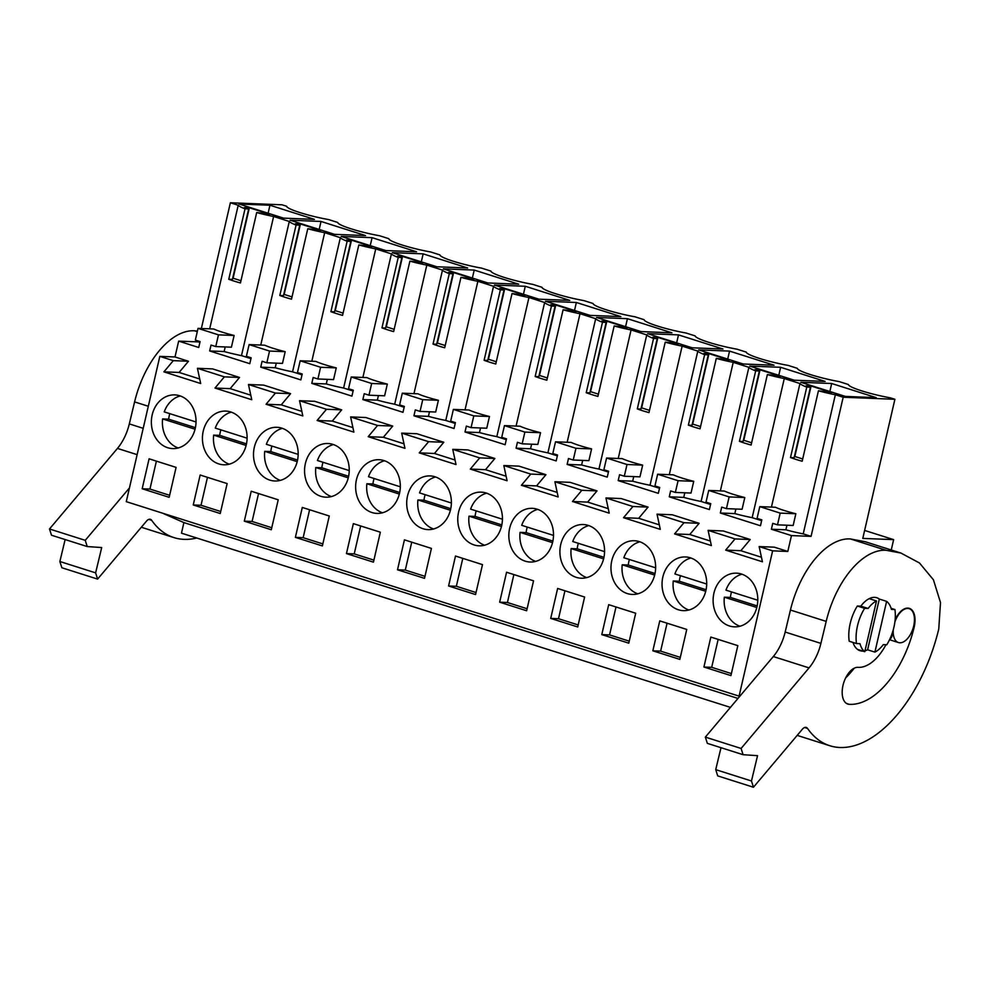 <?xml version="1.0" encoding="UTF-8"?>
<svg xmlns="http://www.w3.org/2000/svg" width="990" height="990" viewBox="0 0 990 990"><rect width="100%" height="100%" fill="white"/><g stroke="black" fill="none" stroke-linecap="round" stroke-linejoin="round"><path stroke-width="1.49" d="M178.658 341.117L198.718 347.49L200.079 341.6L195.339 340.09L198.037 328.371L218.468 334.855L215.758 346.574L211.019 345.077L209.657 350.955L249.789 363.689L251.138 357.811L246.399 356.301L249.109 344.582L269.54 351.054L266.83 362.786L262.09 361.276L260.729 367.166L300.849 379.9L302.21 374.01L297.47 372.512L300.18 360.781L320.599 367.265L317.901 378.984L313.149 377.487L311.788 383.378L351.92 396.111L353.282 390.221L348.542 388.711L351.24 376.992L371.671 383.476L368.961 395.196L364.221 393.686L362.86 399.576L402.992 412.31L404.341 406.42L399.601 404.922L402.311 393.191L422.742 399.675L420.032 411.407L415.293 409.897L413.931 415.788L454.051 428.522L455.412 422.631L450.673 421.121L453.383 409.402L473.802 415.887L471.092 427.606L466.352 426.108L464.991 431.986L505.123 444.72L506.484 438.83L501.732 437.332L504.442 425.613L524.873 432.086L522.163 443.817L517.423 442.307L516.062 448.198L556.182 460.932L557.543 455.041L552.804 453.531L555.514 441.812L575.945 448.297L573.235 460.016L568.495 458.519L567.134 464.397L607.254 477.131L608.615 471.252L603.875 469.743L606.585 458.024L627.004 464.508L624.294 476.227L619.554 474.717L618.193 480.608L658.325 493.342L659.687 487.451L654.935 485.954L657.645 474.222L678.076 480.707L675.366 492.426L670.626 490.929L669.265 496.819L709.385 509.553L710.746 503.663L706.006 502.153L708.716 490.434L729.135 496.918L726.437 508.637L721.698 507.128L720.336 513.018L740.396 519.391L760.456 525.752L761.817 519.861L757.078 518.364L759.776 506.632L780.207 513.117L777.496 524.849L772.757 523.339L771.396 529.229L791.468 535.59L787.805 551.442L774.329 547.173L759.157 546.567L772.633 550.848L739.085 696.131L126.275 501.658L159.823 356.375L174.995 356.969L178.658 341.117L198.26 341.897L198.446 341.08M201.354 328.507L230.373 202.764L282.088 204.806L286.667 206.267A31.878 3.935 -167 0 0 328.581 219.57L337.739 222.465A31.878 3.935 -167 0 0 379.653 235.769L388.81 238.677A31.878 3.935 -167 0 0 430.712 251.98L439.869 254.888A31.878 3.935 -167 0 0 481.784 268.179L490.941 271.087A31.878 3.935 -167 0 0 532.855 284.39L542.013 287.298A31.878 3.935 -167 0 0 583.914 300.601L593.072 303.497A31.878 3.935 -167 0 0 634.986 316.8L644.144 319.708A31.878 3.935 -167 0 0 686.058 333.011L695.215 335.919A31.878 3.935 -167 0 0 737.117 349.21L746.274 352.118A31.878 3.935 -167 0 0 788.188 365.421L797.346 368.329A31.878 3.935 -167 0 0 839.26 381.62L848.418 384.528A31.878 3.935 -167 0 0 890.319 397.832L894.898 399.279L862.785 538.412L893.636 539.637L864.629 530.43M730.422 707.38L181.467 533.164L183.905 522.596L162.484 513.154M230.373 202.764L238.219 205.252L209.682 328.829M198.26 341.897L199.893 342.416M209.657 350.955L224.148 351.537A29.366 3.626 13 0 0 241.486 355.62L273.611 216.488L289.29 221.463L260.754 345.04M835.35 394.75L803.224 533.882L811.07 536.37L843.183 397.238L835.35 394.75A29.366 3.626 -167 0 1 818.433 390.79L831.526 392.523L811.107 386.038L806.046 385.84L810.426 387.226L806.763 387.09A29.366 3.626 -167 0 1 799.957 383.526L784.278 378.551A29.366 3.626 -167 0 1 767.374 374.579L780.466 376.311L760.035 369.839L754.974 369.629L759.355 371.027L755.692 370.879A29.366 3.626 -167 0 1 748.885 367.315L733.219 362.34A29.366 3.626 -167 0 1 716.302 358.38L729.395 360.113L708.964 353.628L703.915 353.43L708.283 354.816L704.633 354.668A29.366 3.626 -167 0 1 697.826 351.104L682.147 346.129A29.366 3.626 -167 0 1 665.231 342.169L678.323 343.901L657.904 337.417L652.843 337.219L657.224 338.617L653.561 338.469A29.366 3.626 -167 0 1 646.755 334.905L631.076 329.93A29.366 3.626 -167 0 1 614.171 325.97L627.264 327.702L606.833 321.218L601.771 321.02L606.152 322.406L602.489 322.257A29.366 3.626 -167 0 1 595.683 318.693L580.016 313.719A29.366 3.626 -167 0 1 563.1 309.759L576.192 311.491L555.761 305.007L550.712 304.809L555.081 306.195L551.43 306.058A29.366 3.626 -167 0 1 544.624 302.495L528.945 297.52A29.366 3.626 -167 0 1 512.028 293.547L525.121 295.292L504.702 288.808L499.641 288.61L504.021 289.996L500.358 289.847A29.366 3.626 -167 0 1 493.552 286.283L477.873 281.308A29.366 3.626 -167 0 1 460.969 277.349L474.062 279.081L453.63 272.596L448.569 272.399L452.95 273.785L449.287 273.648A29.366 3.626 -167 0 1 442.481 270.084L426.814 265.11A29.366 3.626 -167 0 1 409.897 261.137L422.99 262.87L402.559 256.398L397.51 256.187L401.878 257.586L398.228 257.437A29.366 3.626 -167 0 1 391.421 253.873L375.742 248.898A29.366 3.626 -167 0 1 358.825 244.938L371.918 246.671L351.5 240.186L346.438 239.988L350.819 241.374L347.156 241.226A29.366 3.626 -167 0 1 340.35 237.662L324.671 232.687A29.366 3.626 -167 0 1 307.766 228.727L320.859 230.46L300.428 223.975L295.367 223.777L299.747 225.176L296.084 225.027A29.366 3.626 -167 0 1 289.29 221.463M843.183 397.238L894.898 399.279M273.611 216.488A29.366 3.626 -167 0 1 256.695 212.528L269.787 214.261L249.356 207.776L244.307 207.578L248.676 208.964L245.025 208.816A29.366 3.626 -167 0 1 238.219 205.252M831.687 383.514L800.836 382.289L845.336 396.408L876.187 397.634L831.687 383.514L829.843 391.496M620.854 316.602L590.003 315.377L545.502 301.257L576.353 302.482L620.854 316.602M671.925 332.813L641.062 331.588L596.562 317.468L627.425 318.681L671.925 332.813M518.723 284.192L487.872 282.967L443.359 268.847L474.222 270.072L518.723 284.192M780.627 367.302L749.764 366.09L794.265 380.21L825.128 381.422L780.627 367.302L778.784 375.297M321.02 221.451L365.52 235.571L334.67 234.358L290.157 220.226L321.02 221.451L319.176 229.433M525.282 286.271L494.431 285.058L538.931 299.178L569.782 300.391L525.282 286.271L523.438 294.265M467.651 267.981L436.8 266.768L392.3 252.648L423.151 253.861L467.651 267.981M416.58 251.782L385.729 250.557L341.228 236.437L372.079 237.662L416.58 251.782M269.948 205.239L314.449 219.372L283.598 218.147L239.097 204.027L269.948 205.239L268.104 213.234M678.484 334.892L722.985 349.012L692.134 347.799L647.633 333.667L678.484 334.892L676.64 342.874M729.556 351.104L698.705 349.878L743.205 363.998L774.056 365.223L729.556 351.104L727.712 359.085M891.248 549.982L893.636 539.637M183.905 522.596L737.971 698.433M739.085 696.131L739.876 696.168M761.459 557.259L740.842 550.712L750.21 539.513L723.269 530.962L708.098 530.368L735.038 538.907L725.67 550.118L762.424 561.788L759.157 546.567M708.098 530.368L711.365 545.577L674.598 533.907L683.966 522.708L670.49 518.426L657.026 514.157L660.293 529.365L623.527 517.708L632.895 506.496L605.954 497.945L609.221 513.167L572.468 501.497L581.835 490.298L568.359 486.016L554.895 481.746L558.162 496.955L521.396 485.286L530.764 474.086L503.823 465.535L507.09 480.756L470.324 469.087L479.692 457.887L466.228 453.606L452.752 449.336L456.019 464.545L419.265 452.875L428.633 441.676L401.693 433.125L404.96 448.334L368.193 436.677L377.561 425.465L350.621 416.926L353.888 432.135L317.122 420.465L326.49 409.266L313.026 404.984L299.549 400.715L302.816 415.924L266.062 404.267L275.43 393.055L248.49 384.504L251.757 399.725L214.991 388.055L224.359 376.856L210.882 372.574L197.418 368.305L200.685 383.514L163.919 371.844L173.287 360.645L159.823 356.375M142.176 488.751L169.166 497.314L176.084 467.379L149.094 458.815L142.176 488.751L149.948 489.06L156.395 461.13M346.45 553.583L353.356 523.636L380.346 532.199L373.44 562.147L346.45 553.583L354.222 553.88L360.669 525.962M244.307 521.161L271.31 529.737L278.215 499.789L251.225 491.226L244.307 521.161L252.091 521.47L258.538 493.552M295.379 537.372L322.369 545.936L329.286 516L302.297 507.437L295.379 537.372L303.15 537.681L309.598 509.751M331.959 496.423A26.866 22.337 -87.7 0 0 349.148 467.54A26.866 22.337 -87.7 0 0 327.962 443.508A26.866 22.337 -87.7 0 0 321.849 444.275A26.866 22.337 -87.7 0 0 304.648 473.171A26.866 22.337 -87.7 0 0 325.846 497.19A26.866 22.337 -87.7 0 0 331.959 496.423M587.293 577.455A26.866 22.337 -87.7 0 0 604.494 548.571A26.866 22.337 -87.7 0 0 583.296 524.539A26.866 22.337 -87.7 0 0 577.182 525.306A26.866 22.337 -87.7 0 0 559.994 554.202A26.866 22.337 -87.7 0 0 581.179 578.222A26.866 22.337 -87.7 0 0 587.293 577.455M536.234 561.243A26.866 22.337 -87.7 0 0 553.422 532.36A26.866 22.337 -87.7 0 0 532.236 508.328A26.866 22.337 -87.7 0 0 526.123 509.108A26.866 22.337 -87.7 0 0 508.922 537.991A26.866 22.337 -87.7 0 0 530.108 562.023A26.866 22.337 -87.7 0 0 536.234 561.243M423.98 476.697A26.866 22.337 -87.7 0 0 406.791 505.581A26.866 22.337 -87.7 0 0 427.977 529.613A26.866 22.337 -87.7 0 0 434.09 528.833A26.866 22.337 -87.7 0 0 451.292 499.95A26.866 22.337 -87.7 0 0 430.106 475.918A26.866 22.337 -87.7 0 0 423.98 476.697M397.51 569.782L424.512 578.346L431.417 548.411L404.427 539.847L397.51 569.782L405.294 570.091L411.741 542.161M448.581 585.993L455.499 556.046L482.489 564.622L475.571 594.557L448.581 585.993L456.353 586.29L462.8 558.372M550.712 618.404L577.715 626.967L584.62 597.032L557.63 588.456L550.712 618.404L558.496 618.713L564.943 590.783M499.653 602.192L506.558 572.257L533.548 580.821L526.643 610.756L499.653 602.192L507.425 602.502L513.872 574.571M193.248 504.962L200.153 475.014L227.156 483.59L220.238 513.525L193.248 504.962L201.019 505.271L207.467 477.341M485.162 545.044A26.866 22.337 -87.7 0 0 502.351 516.149A26.866 22.337 -87.7 0 0 481.165 492.129A26.866 22.337 -87.7 0 0 475.052 492.896A26.866 22.337 -87.7 0 0 457.85 521.779A26.866 22.337 -87.7 0 0 479.049 545.812A26.866 22.337 -87.7 0 0 485.162 545.044M270.777 428.076A26.866 22.337 -87.7 0 0 253.588 456.959A26.866 22.337 -87.7 0 0 274.774 480.992A26.866 22.337 -87.7 0 0 280.888 480.212A26.866 22.337 -87.7 0 0 298.089 451.329A26.866 22.337 -87.7 0 0 276.903 427.296A26.866 22.337 -87.7 0 0 270.777 428.076M229.829 464.013A26.866 22.337 -87.7 0 0 247.017 435.13A26.866 22.337 -87.7 0 0 225.831 411.098A26.866 22.337 -87.7 0 0 219.718 411.865A26.866 22.337 -87.7 0 0 202.517 440.76A26.866 22.337 -87.7 0 0 223.703 464.78A26.866 22.337 -87.7 0 0 229.829 464.013M372.921 460.486A26.866 22.337 -87.7 0 0 355.719 489.369A26.866 22.337 -87.7 0 0 376.905 513.402A26.866 22.337 -87.7 0 0 383.031 512.634A26.866 22.337 -87.7 0 0 400.22 483.739A26.866 22.337 -87.7 0 0 379.034 459.707A26.866 22.337 -87.7 0 0 372.921 460.486M652.856 650.814L679.845 659.377L686.751 629.442L659.761 620.879L652.856 650.814L660.627 651.123L667.074 623.193M601.784 634.602L608.702 604.667L635.691 613.231L628.774 643.178L601.784 634.602L609.555 634.912L616.003 606.994M628.254 541.518A26.866 22.337 -87.7 0 0 611.053 570.401A26.866 22.337 -87.7 0 0 632.251 594.433A26.866 22.337 -87.7 0 0 638.364 593.654A26.866 22.337 -87.7 0 0 655.553 564.77A26.866 22.337 -87.7 0 0 634.367 540.738A26.866 22.337 -87.7 0 0 628.254 541.518M703.915 667.025L710.832 637.077L737.822 645.641L730.917 675.588L703.915 667.025L711.699 667.322L718.146 639.404M740.495 626.076A26.866 22.337 -87.7 0 0 757.697 597.18A26.866 22.337 -87.7 0 0 736.498 573.161A26.866 22.337 -87.7 0 0 730.385 573.928A26.866 22.337 -87.7 0 0 713.196 602.811A26.866 22.337 -87.7 0 0 734.382 626.843A26.866 22.337 -87.7 0 0 740.495 626.076M178.757 447.802A26.866 22.337 -87.7 0 0 195.946 418.918A26.866 22.337 -87.7 0 0 174.76 394.886A26.866 22.337 -87.7 0 0 168.647 395.666A26.866 22.337 -87.7 0 0 151.445 424.549A26.866 22.337 -87.7 0 0 172.644 448.581A26.866 22.337 -87.7 0 0 178.757 447.802M689.424 609.865A26.866 22.337 -87.7 0 0 706.625 580.982A26.866 22.337 -87.7 0 0 685.439 556.949A26.866 22.337 -87.7 0 0 679.326 557.729A26.866 22.337 -87.7 0 0 662.124 586.612A26.866 22.337 -87.7 0 0 683.31 610.644A26.866 22.337 -87.7 0 0 689.424 609.865M174.995 356.969L188.471 361.251L173.287 360.645M188.471 361.251L179.103 372.45L163.919 371.844M199.72 378.997L179.103 372.45M197.418 368.305L212.59 368.899L239.531 377.45L230.163 388.649L214.991 388.055M250.779 395.196L230.163 388.649M248.49 384.504L263.662 385.11L290.602 393.661L281.234 404.861L266.062 404.267M301.851 411.407L281.234 404.861M299.549 400.715L314.721 401.309L341.661 409.86L332.306 421.072L317.122 420.465M352.923 427.606L332.306 421.072M350.621 416.926L365.793 417.52L392.733 426.071L383.365 437.271L368.193 436.677M403.982 443.817L383.365 437.271M401.693 433.125L416.864 433.731L443.805 442.27L434.437 453.482L419.265 452.875M455.054 460.016L434.437 453.482M452.752 449.336L467.924 449.93L494.864 458.481L485.496 469.681L470.324 469.087M506.113 476.227L485.496 469.681M503.823 465.535L518.995 466.142L545.936 474.693L536.568 485.892L521.396 485.286M557.184 492.438L536.568 485.892M554.895 481.746L570.067 482.34L597.007 490.892L587.639 502.103L572.468 501.497M608.256 508.637L587.639 502.103M605.954 497.945L621.126 498.552L648.066 507.103L638.699 518.302L623.527 517.708M659.315 524.849L638.699 518.302M657.026 514.157L672.198 514.763L699.138 523.302L689.77 534.513L674.598 533.907M710.387 541.047L689.77 534.513M198.037 328.371L213.704 328.989A29.366 3.626 13 0 0 234.123 335.474L231.412 347.193L215.758 346.574M224.148 351.537L225.2 346.946M248.676 208.964L232.415 279.403L228.764 279.267A29.366 3.626 13 0 0 240.434 282.967L256.695 212.528M228.764 279.267L245.025 208.816M241.486 355.62L250.953 358.615M249.356 207.776L233.096 278.215L240.954 280.714M239.531 377.45L224.359 376.856M169.637 495.309L149.948 489.06M218.468 334.855L234.123 335.474M787.805 551.442L772.633 550.848M811.07 536.37L791.468 535.59M771.396 529.229L785.887 529.798A29.366 3.626 13 0 0 803.224 533.882M759.776 506.632L775.442 507.251A29.366 3.626 13 0 0 795.861 513.736L793.163 525.467L777.496 524.849M785.887 529.798L786.951 525.22M810.426 387.226L794.153 457.677L790.503 457.529A29.366 3.626 13 0 0 802.172 461.229L818.433 390.79M790.503 457.529L806.763 387.09M771.433 507.103L799.957 383.526M811.107 386.038L794.834 456.489L802.692 458.976M784.278 378.551L752.165 517.671L761.632 520.678M864.629 608.33L857.328 606.016L860.83 606.152L868.119 608.466L864.629 608.33A32.781 17.77 107.6 0 0 856.499 643.549L859.988 643.686A27.782 15.048 107.6 0 0 864.79 651.705L876.496 600.967A27.782 15.048 107.6 0 0 868.119 608.466M891.111 608.318L894.91 609.518A32.781 17.77 107.6 0 1 886.78 644.75L883.29 644.614A27.782 15.048 107.6 0 1 874.9 652.113L867.611 649.799A27.782 15.048 107.6 0 1 865 650.777A27.782 15.048 107.6 0 0 867.611 649.799L879.318 599.049A27.782 15.048 107.6 0 0 876.806 597.75A27.782 15.048 107.6 0 0 869.208 598.653L876.496 600.967M860.83 606.152A27.782 15.048 -72.4 0 1 874.603 597.366A27.782 15.048 107.6 0 1 876.806 597.75A27.782 15.048 107.6 0 1 879.318 599.049L886.619 601.363A27.782 15.048 107.6 0 1 891.421 609.382L894.91 609.518M864.79 651.705L857.488 649.39A27.782 15.048 107.6 0 0 860.001 650.702A27.782 15.048 107.6 0 0 862.81 651.086A27.782 15.048 107.6 0 1 862.203 651.074A27.782 15.048 -72.4 0 1 860.001 650.702A27.782 15.048 -72.4 0 1 853.009 642.436M893.252 629.863A17.758 9.628 107.6 0 0 898.437 642.547A17.758 9.628 107.6 0 0 899.848 642.795A17.758 9.628 107.6 0 0 913.362 627.276A17.758 9.628 107.6 0 0 909.191 608.689A17.758 9.628 107.6 0 0 907.78 608.454A17.758 9.628 107.6 0 0 894.873 622.017M780.207 513.117L795.861 513.736M720.336 513.018L734.815 513.6A29.366 3.626 13 0 0 752.165 517.671M750.21 539.513L735.038 538.907M740.842 550.712L725.67 550.118M731.375 673.571L711.699 667.322M874.9 652.113L886.619 601.363M857.328 606.016A32.781 17.77 107.6 0 0 849.197 641.235L856.499 643.549M290.602 393.661L275.43 393.055M220.708 511.508L201.019 505.271M260.729 367.166L275.22 367.736A29.366 3.626 13 0 0 292.557 371.819L302.024 374.826M275.22 367.736L276.272 363.157M266.83 362.786L282.484 363.404L285.194 351.685A29.366 3.626 -167 0 1 264.763 345.201L249.109 344.582M269.54 351.054L285.194 351.685M340.35 237.662L311.825 361.239M324.671 232.687L292.557 371.819M299.747 225.176L283.487 295.614L279.824 295.466A29.366 3.626 13 0 0 291.493 299.178L307.766 228.727M279.824 295.466L296.084 225.027M300.428 223.975L284.167 294.426L292.025 296.913M341.661 409.86L326.49 409.266M271.767 527.72L252.091 521.47M311.788 383.378L326.279 383.947A29.366 3.626 13 0 0 343.617 388.031L353.096 391.025M326.279 383.947L327.344 379.368M317.901 378.984L333.556 379.603L336.266 367.884A29.366 3.626 -167 0 1 315.835 361.4L300.18 360.781M320.599 367.265L336.266 367.884M391.421 253.873L362.885 377.45M375.742 248.898L343.617 388.031M350.819 241.374L334.558 311.825L330.895 311.677A29.366 3.626 13 0 0 342.565 315.377L358.825 244.938M330.895 311.677L347.156 241.226M351.5 240.186L335.239 310.625L343.085 313.125M372.079 237.662L370.235 245.644M392.733 426.071L377.561 425.465M322.839 543.918L303.15 537.681M362.86 399.576L377.351 400.146A29.366 3.626 13 0 0 394.688 404.229L404.155 407.236M377.351 400.146L378.403 395.567M368.961 395.196L384.615 395.814L387.325 384.095A29.366 3.626 -167 0 1 366.906 377.611L351.24 376.992M371.671 383.476L387.325 384.095M442.481 270.084L413.956 393.661M426.814 265.11L394.688 404.229M401.878 257.586L385.617 328.024L381.967 327.876A29.366 3.626 13 0 0 393.636 331.588L409.897 261.137M381.967 327.876L398.228 257.437M402.559 256.398L386.298 326.836L394.156 329.324M423.151 253.861L421.307 261.843M443.805 442.27L428.633 441.676M373.898 560.13L354.222 553.88M413.931 415.788L428.423 416.357A29.366 3.626 13 0 0 445.76 420.441L455.227 423.448M428.423 416.357L429.474 411.778M420.032 411.407L435.687 412.026L438.397 400.294A29.366 3.626 -167 0 1 417.966 393.81L402.311 393.191M422.742 399.675L438.397 400.294M493.552 286.283L465.028 409.86M477.873 281.308L445.76 420.441M452.95 273.785L436.689 344.235L433.026 344.087A29.366 3.626 13 0 0 444.696 347.787L460.969 277.349M433.026 344.087L449.287 273.648M453.63 272.596L437.37 343.047L445.228 345.535M474.222 270.072L472.379 278.054M494.864 458.481L479.692 457.887M424.97 576.341L405.294 570.091M464.991 431.986L479.482 432.568A29.366 3.626 13 0 0 496.819 436.639L506.298 439.647M479.482 432.568L480.546 427.977M471.092 427.606L486.758 428.225L489.456 416.505A29.366 3.626 -167 0 1 469.037 410.021L453.383 409.402M473.802 415.887L489.456 416.505M544.624 302.495L516.087 426.071M528.945 297.52L496.819 436.639M504.021 289.996L487.748 360.434L484.098 360.298A29.366 3.626 13 0 0 495.767 363.998L512.028 293.547M484.098 360.298L500.358 289.847M504.702 288.808L488.441 359.246L496.287 361.746M545.936 474.693L530.764 474.086M476.042 592.54L456.353 586.29M516.062 448.198L530.553 448.767A29.366 3.626 13 0 0 547.891 452.851L557.358 455.858M530.553 448.767L531.605 444.188M522.163 443.817L537.817 444.436L540.528 432.704A29.366 3.626 -167 0 1 520.096 426.232L504.442 425.613M524.873 432.086L540.528 432.704M595.683 318.693L567.159 442.27M580.016 313.719L547.891 452.851M555.081 306.195L538.82 376.646L535.157 376.497A29.366 3.626 13 0 0 546.839 380.21L563.1 309.759M535.157 376.497L551.43 306.058M555.761 305.007L539.5 375.457L547.359 377.945M576.353 302.482L574.509 310.464M597.007 490.892L581.835 490.298M527.101 608.751L507.425 602.502M567.134 464.397L581.613 464.978A29.366 3.626 13 0 0 598.962 469.062L608.429 472.057M581.613 464.978L582.677 460.387M573.235 460.016L588.889 460.635L591.599 448.916A29.366 3.626 -167 0 1 571.168 442.431L555.514 441.812M575.945 448.297L591.599 448.916M646.755 334.905L618.23 458.481M631.076 329.93L598.962 469.062M606.152 322.406L589.892 392.844L586.229 392.708A29.366 3.626 13 0 0 597.898 396.408L614.171 325.97M586.229 392.708L602.489 322.257M606.833 321.218L590.572 391.656L598.418 394.156M627.425 318.681L625.581 326.675M648.066 507.103L632.895 506.496M578.172 624.95L558.496 618.713M618.193 480.608L632.684 481.177A29.366 3.626 13 0 0 650.022 485.261L659.488 488.268M632.684 481.177L633.749 476.598M624.294 476.227L639.961 476.846L642.659 465.127A29.366 3.626 -167 0 1 622.24 458.642L606.585 458.024M627.004 464.508L642.659 465.127M697.826 351.104L669.29 474.68M682.147 346.129L650.022 485.261M657.224 338.617L640.951 409.056L637.3 408.907A29.366 3.626 13 0 0 648.97 412.62L665.231 342.169M637.3 408.907L653.561 338.469M657.904 337.417L641.631 407.868L649.49 410.355M699.138 523.302L683.966 522.708M629.244 641.161L609.555 634.912M669.265 496.819L683.756 497.388A29.366 3.626 13 0 0 701.093 501.472L710.56 504.479M683.756 497.388L684.808 492.81M675.366 492.426L691.02 493.045L693.73 481.326A29.366 3.626 -167 0 1 673.299 474.841L657.645 474.222M678.076 480.707L693.73 481.326M748.885 367.315L720.361 490.892M733.219 362.34L701.093 501.472M708.283 354.816L692.022 425.267L688.359 425.118A29.366 3.626 13 0 0 700.041 428.818L716.302 358.38M688.359 425.118L704.633 354.668M708.964 353.628L692.703 424.079L700.561 426.566M680.303 657.372L660.627 651.123M734.815 513.6L735.879 509.009M726.437 508.637L742.092 509.256L744.802 497.537A29.366 3.626 -167 0 1 724.371 491.052L708.716 490.434M729.135 496.918L744.802 497.537M759.355 371.027L743.094 441.466L739.431 441.33A29.366 3.626 13 0 0 751.101 445.03L767.374 374.579M739.431 441.33L755.692 370.879M760.035 369.839L743.775 440.278L751.62 442.778M129.455 487.909L85.251 540.33L87.231 546.567L101.698 547.544L95.622 572.864L97.602 579.101L146.545 521.074A7.289 3.948 107.6 0 1 150.393 519.304A7.289 3.948 107.6 0 1 151.668 520.294A127.5 69.09 107.6 0 0 173.993 537.62A127.5 69.09 107.6 0 0 196.713 538.003M143.216 428.324L129.319 423.906L134.591 401.903A76.502 41.456 -72.4 0 1 194.547 330.808L197.418 331.068M85.251 540.33L49.5 528.982L51.492 535.219L87.231 546.567M65.142 539.55L59.87 561.516L61.863 567.753L97.602 579.101M95.622 572.864L59.87 561.516M49.5 528.982L117.451 448.408A36.432 19.738 -72.4 0 0 129.319 423.906M180.242 395.938A26.866 22.337 -87.7 0 0 164.216 411.877L196.032 421.975M169.785 413.647A26.866 22.337 -87.7 0 0 169.278 415.577A26.866 22.337 -87.7 0 0 168.659 419.166L162.595 418.931A26.866 22.337 -87.7 0 0 178.188 447.963M162.595 418.931L195.067 429.227M168.659 419.166L195.414 427.655M231.314 412.149A26.866 22.337 -87.7 0 0 215.288 428.088L247.104 438.186M220.857 429.858A26.866 22.337 -87.7 0 0 220.349 431.789A26.866 22.337 -87.7 0 0 219.731 435.365L213.654 435.13A26.866 22.337 -87.7 0 0 229.259 464.174M213.654 435.13L246.126 445.438M219.731 435.365L246.485 443.867M282.373 428.348A26.866 22.337 -87.7 0 0 266.36 444.287L298.176 454.385M271.928 446.057A26.866 22.337 -87.7 0 0 271.409 447.987A26.866 22.337 -87.7 0 0 270.802 451.576L264.726 451.341A26.866 22.337 -87.7 0 0 280.319 480.373M264.726 451.341L297.198 461.637M270.802 451.576L297.557 460.065M333.444 444.56A26.866 22.337 -87.7 0 0 317.419 460.499L349.235 470.596M322.988 462.268A26.866 22.337 -87.7 0 0 322.48 464.199A26.866 22.337 -87.7 0 0 321.861 467.787L315.798 467.54A26.866 22.337 -87.7 0 0 331.39 496.584M315.798 467.54L348.257 477.848M321.861 467.787L348.616 476.277M384.516 460.758A26.866 22.337 -87.7 0 0 368.49 476.71L400.307 486.808M374.059 478.467A26.866 22.337 -87.7 0 0 373.552 480.41A26.866 22.337 -87.7 0 0 372.933 483.986L366.857 483.751A26.866 22.337 -87.7 0 0 382.462 512.783M366.857 483.751L399.329 494.047M372.933 483.986L399.688 492.476M435.575 476.97A26.866 22.337 -87.7 0 0 419.55 492.909L451.378 503.007M425.131 494.678A26.866 22.337 -87.7 0 0 424.611 496.609A26.866 22.337 -87.7 0 0 424.005 500.197L417.929 499.95A26.866 22.337 -87.7 0 0 433.521 528.994M417.929 499.95L450.4 510.258M424.005 500.197L450.759 508.687M486.647 493.181A26.866 22.337 -87.7 0 0 470.621 509.12L502.437 519.218M476.19 510.889A26.866 22.337 -87.7 0 0 475.683 512.82A26.866 22.337 -87.7 0 0 475.064 516.396L469 516.161A26.866 22.337 -87.7 0 0 484.593 545.205M469 516.161L501.46 526.47M475.064 516.396L501.819 524.898M537.718 509.38A26.866 22.337 -87.7 0 0 521.693 525.319L553.509 535.417M527.262 527.088A26.866 22.337 -87.7 0 0 526.742 529.019A26.866 22.337 -87.7 0 0 526.136 532.608L520.059 532.373A26.866 22.337 -87.7 0 0 535.652 561.404M520.059 532.373L552.531 542.668M526.136 532.608L552.89 541.097M588.778 525.591A26.866 22.337 -87.7 0 0 572.752 541.53L604.581 551.628M578.321 543.3A26.866 22.337 -87.7 0 0 577.814 545.23A26.866 22.337 -87.7 0 0 577.207 548.819L571.131 548.571A26.866 22.337 -87.7 0 0 586.724 577.615M571.131 548.571L603.603 558.88M577.207 548.819L603.962 557.308M639.849 541.79A26.866 22.337 -87.7 0 0 623.824 557.729L655.64 567.827M629.393 559.499A26.866 22.337 -87.7 0 0 628.885 561.429A26.866 22.337 -87.7 0 0 628.266 565.018L622.203 564.783A26.866 22.337 -87.7 0 0 637.795 593.814M622.203 564.783L654.662 575.079M628.266 565.018L655.021 573.507M690.921 558.001A26.866 22.337 -87.7 0 0 674.895 573.94L706.712 584.038M680.464 575.71A26.866 22.337 -87.7 0 0 679.944 577.64A26.866 22.337 -87.7 0 0 679.338 581.229L673.262 580.982A26.866 22.337 -87.7 0 0 688.854 610.026M673.262 580.982L705.734 591.29M679.338 581.229L706.093 589.718M741.98 574.2A26.866 22.337 -87.7 0 0 725.955 590.151L757.783 600.249M731.523 591.909A26.866 22.337 -87.7 0 0 731.016 593.851A26.866 22.337 -87.7 0 0 730.397 597.428L724.334 597.193A26.866 22.337 -87.7 0 0 739.926 626.225M724.334 597.193L756.805 607.501M730.397 597.428L757.164 605.917M826.192 621.386L820.908 643.389A36.432 19.738 107.6 0 1 809.053 667.891L741.102 748.452L743.082 754.702L757.548 755.667L751.472 780.986L753.452 787.236L802.395 729.209A7.289 3.948 107.6 0 1 806.244 727.44A7.289 3.948 107.6 0 1 807.518 728.43A127.5 69.09 107.6 0 0 829.843 745.742A127.5 69.09 107.6 0 0 938.768 628.959L940.5 602.576L933.422 579.781L919.5 563.001L900.925 553.051L886.149 550.292A76.502 41.456 107.6 0 0 826.192 621.386L790.441 610.038A76.502 41.456 -72.4 0 1 850.398 538.944L865.173 541.716L900.925 553.051M885.951 644.713A44.624 24.181 107.6 0 1 858.058 667.347A19.119 10.358 107.6 0 0 843.381 683.904A19.119 10.358 107.6 0 0 847.836 704.063A19.119 10.358 107.6 0 0 849.185 704.311A82.875 44.909 107.6 0 0 914.141 627.301A19.119 10.358 107.6 0 0 909.365 608.367A19.119 10.358 107.6 0 0 895.121 619.728M892.139 633.414A19.119 10.358 107.6 0 0 892.163 634.293A3.638 1.98 107.6 0 1 889.812 639.144M741.102 748.452L705.35 737.117L707.343 743.354L743.082 754.702M720.992 747.685L715.721 769.651L717.713 775.888L753.452 787.236M751.472 780.986L715.721 769.651M854.209 668.201A82.875 44.909 -72.4 0 1 845.683 677.878M705.35 737.117L773.301 656.543A36.432 19.738 -72.4 0 0 785.169 632.041L790.441 610.038M151.668 520.294L148.785 519.379M197.282 331.675L194.547 330.808M148.302 406.259L134.591 401.903M137.127 454.657L117.451 448.408M807.518 728.43L804.635 727.501M886.149 550.292L850.398 538.944M849.185 704.311L846.586 703.494M914.141 627.301L913.411 627.066M809.053 667.891L773.301 656.543M820.908 643.389L785.169 632.041M889.54 639.726L898.437 642.547M907.31 608.095L909.191 608.689M173.993 537.62L141.335 527.249M829.843 745.742L797.185 735.384"/></g></svg>
